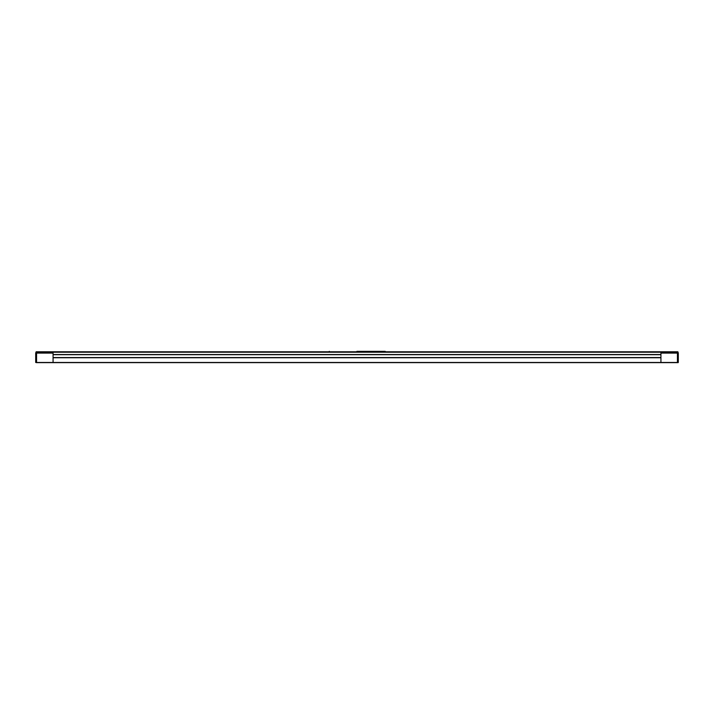 <?xml version="1.0" encoding="UTF-8"?>
<svg xmlns="http://www.w3.org/2000/svg" width="714" height="714" viewBox="0 0 714 714"><rect width="100%" height="100%" fill="white"/><g stroke="black" fill="none" stroke-linecap="round" stroke-linejoin="round"><path stroke-width="1.07" d="M660.932 353.091L660.932 354.528L53.068 354.528L53.068 353.091L36.566 353.091L36.566 352.225L677.434 352.225L677.434 353.091L660.932 353.091L677.863 353.091L677.863 351.788L36.137 351.788L36.137 353.091L53.068 353.091L53.068 362.471L53.068 357.741L660.932 357.741L660.932 362.471L53.068 362.471L660.932 362.641L53.068 362.641L53.068 357.741L660.932 357.741L660.932 362.641L677.363 362.641L36.566 362.471L36.137 351.788L677.863 351.788L36.137 351.788L36.566 353.091L53.068 353.091L35.7 353.091L36.137 351.788L35.7 362.471L35.7 353.091L36.566 353.091L36.566 362.471L35.7 362.471L36.637 362.641L53.068 362.471L53.068 353.091L53.068 354.528L660.932 354.528L660.932 353.091L677.434 353.091L677.863 351.788L677.434 362.471L660.932 362.471L660.932 353.091L660.932 362.641L677.434 362.471L677.434 353.091L660.932 353.091M53.068 354.608L660.932 354.608L53.068 354.608M660.932 354.697L53.068 354.697L660.932 354.697M660.932 357.562L53.068 357.562L660.932 357.562M660.932 357.652L53.068 357.652L660.932 357.652M678.3 353.091L677.863 351.788L678.3 353.091L677.863 351.788L678.3 353.091L677.434 353.091L678.3 353.091L678.3 362.471L678.3 353.091M53.068 362.641L36.637 362.641L53.068 362.641M678.13 362.641L677.363 362.641L678.13 362.641M356.893 351.359L385.221 351.359L356.893 351.359M329.341 351.359L328.779 351.788"/></g></svg>
